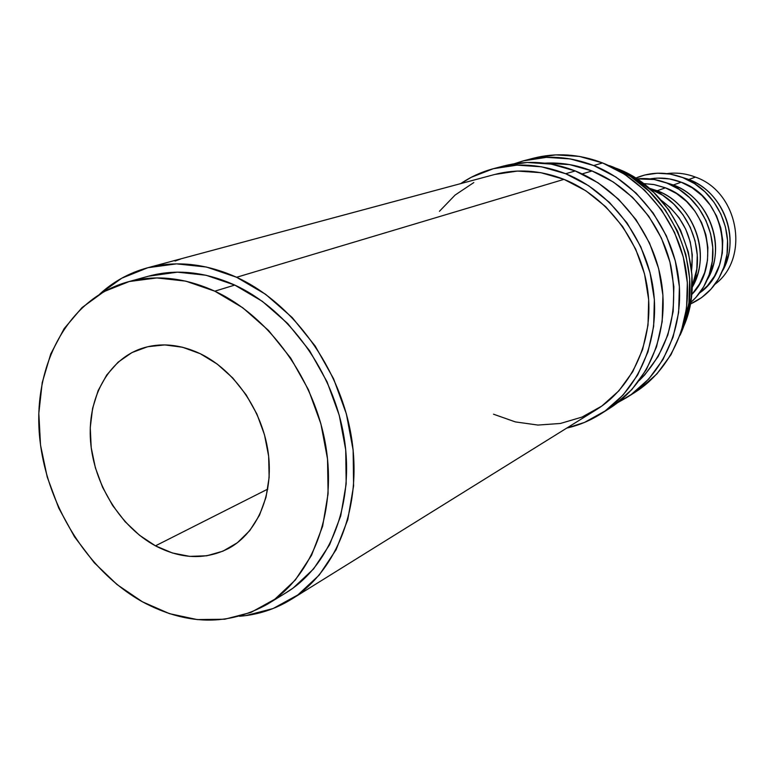<?xml version="1.0" encoding="UTF-8"?>
<svg xmlns="http://www.w3.org/2000/svg" width="775" height="775" viewBox="0 0 775 775"><rect width="100%" height="100%" fill="white"/><g stroke="black" fill="none" stroke-linecap="round" stroke-linejoin="round"><path stroke-width="1.16" d="M667.013 173.61C676.614 172.36 686.088 173.523 695.446 177.107C686.088 173.523 676.614 172.36 667.013 173.61M600.702 413.957L609.324 408.512C646.951 384.865 668.786 335.527 661.879 285.093C654.982 234.67 619.69 188.587 575.253 170.936L565.692 173.736L575.253 170.936C551.161 161.607 527.417 159.931 504.041 165.908L493.791 168.592C517.38 162.556 541.347 164.281 565.692 173.736L588.671 185.738L609.431 202.391L627.062 223.026L640.799 246.799L650.022 272.703L654.362 299.605L653.654 326.362L647.977 351.85L637.641 375.032L623.139 394.979L605.149 410.963L584.457 422.443L566.777 428.071C578.702 425.368 589.901 420.738 600.363 414.17C638.329 390.309 660.329 340.419 653.306 289.356C646.282 238.322 610.584 191.628 565.692 173.736L541.483 166.799L517.051 165.133L493.375 168.698L471.374 177.243L460.699 183.617C470.822 176.758 481.856 171.75 493.791 168.592M523.822 160.735L514.106 163.787L523.406 160.842L546.452 157.354L570.197 158.904L593.698 165.54L602.592 162.944C579.206 153.993 556.121 152.423 533.355 158.236L555.791 154.874L579.312 156.395L602.592 162.944L593.698 165.54L615.98 177.068L636.081 193.082L653.131 212.951L666.393 235.842L675.267 260.797L679.394 286.74L678.629 312.577L673.039 337.202L662.935 359.619L648.801 378.956L631.276 394.485L617.733 402.622L626.607 397.604C663.584 374.364 685.071 326.101 678.406 276.859C671.731 227.637 637.244 182.716 593.698 165.54C570.08 156.472 546.782 154.864 523.822 160.735L533.355 158.236M155.465 545.842L267.762 489.103L155.465 545.842L172.418 552.992L189.739 556.373L206.77 555.782L222.88 551.19L237.421 542.703L249.802 530.565L259.48 515.22L266.028 497.23L269.138 477.293L268.644 456.213L264.517 434.862L256.942 414.141L246.208 394.921L232.781 377.997L217.233 364.076L200.241 353.691C234.447 370.179 262.328 410.392 268.15 452.251C273.992 494.14 257.407 532.938 228.48 548.497C205.414 560.054 181.079 559.172 155.465 545.842C120.29 526.806 93.862 483.997 90.559 441.295C87.226 398.612 107.735 359.881 141.67 348.44C160.318 342.405 179.839 344.148 200.241 353.691L182.493 347.239L164.736 344.904L147.667 346.735L131.944 352.577L118.139 362.138L106.737 374.984L98.134 390.6L92.593 408.367L90.258 427.616L91.208 447.65L95.364 467.751L102.562 487.223L112.559 505.377L125.007 521.575L139.471 535.234L155.465 545.842M688.81 179.48L695.446 177.107L688.81 179.48L681.777 177.213L688.81 179.48C723.55 191.851 741.055 239.582 722.465 270.988L728.229 256.128C735.359 228.838 721.36 196.598 696.57 183.152L688.81 179.48M725.681 261.175C733.441 231.434 718.163 196.22 691.135 181.573L682.697 177.562L670.162 174.065L657.384 173.203L644.877 174.976L635.577 178.153C650.797 171.74 666.5 171.546 682.697 177.562L694.487 183.588L705.056 191.9L713.969 202.178L720.857 214.026L725.439 226.949L727.522 240.424L727.047 253.909L724.024 266.862L718.609 278.758L711.024 289.133L701.607 297.61L690.225 304.091C708.35 295.817 720.169 281.509 725.681 261.175L728.229 256.128M673.388 184.973L681.196 182.193C670.898 178.24 660.513 177.146 650.041 178.909L657.713 178.114L669.561 178.938L681.196 182.193L673.388 184.973L664.892 182.328L673.388 184.973C709.338 197.838 727.086 247.826 707.197 279.823L713.339 264.924C721.544 236.239 706.519 201.626 679.975 188.015L673.388 184.973M674.095 186.407L666.926 183.094L654.139 179.49L636.721 178.899C646.922 177.843 656.997 179.238 666.926 183.094L678.958 189.265L689.75 197.79L698.866 208.33L705.909 220.458L710.607 233.692L712.758 247.487L712.293 261.291L709.232 274.534L703.729 286.692L696.018 297.29L690.467 302.744C700.203 294.219 706.887 283.408 710.501 270.32C719.442 239.058 703.032 201.238 674.095 186.407L679.975 188.015M657.219 190.747L665.405 187.821L654.488 184.644L643.357 183.578L653.538 184.469L665.405 187.821L657.219 190.747L648.966 188.122L657.219 190.747C693.741 203.912 712.002 254.772 692.094 287.496L697.713 274.088C707.052 244.009 690.951 206.896 662.606 193.169L657.219 190.747M694.565 279.853C704.746 247.06 687.144 206.499 656.251 191.541L649.431 188.519L662.664 195.232L673.698 203.98L683.007 214.782L690.225 227.22L695.039 240.783L697.258 254.907L696.812 269.032L692.114 286.886L694.565 279.853L697.713 274.088M616.144 168.504L612.889 167.042L616.144 168.504M267.947 603.851L285.985 592.807C330.005 566.05 354.659 504.108 344.187 438.098C333.754 372.126 288.765 309.884 234.757 285.074L214.801 291.177C269.516 316.52 315.231 379.944 325.965 447.078C336.728 514.251 311.918 577.143 267.462 604.151C228.044 626.161 186.368 625.377 142.426 601.797L117.054 584.573L94.172 562.64L74.516 536.813L58.706 507.983L47.246 477.109L40.533 445.199L38.818 413.327L42.228 382.569L50.733 353.991L64.131 328.648L82.082 307.549L104.024 291.594L129.231 281.528L156.821 277.925L185.738 281.131L214.801 291.177L242.807 307.801L268.499 330.421L290.722 358.127L308.46 389.757L320.918 423.896L327.534 459.052L328.096 493.656L322.632 526.225L311.502 555.404L295.285 580.039L274.786 599.249L250.916 612.434L224.711 619.235L197.208 619.583L169.454 613.655L142.426 601.797C85.172 569.799 43.245 499.526 39.089 430.144C34.904 360.85 70.041 298.084 127.652 281.945C155.504 274.437 184.547 277.508 214.801 291.177L234.757 285.074C204.891 271.696 176.167 268.731 148.587 276.171L127.788 281.916M609.276 165.811L605.924 164.31L609.276 165.811M582.151 173.929L592.042 170.965C576.484 164.862 560.78 162.266 544.922 163.167L569.586 164.591L592.042 170.965L582.151 173.929M291.652 599.123L596.44 409.636C633.01 386.996 654.303 339.266 647.726 290.334C641.148 241.412 607.028 196.569 564.006 179.354L236.608 277.276L206.47 267.036L176.497 263.868L147.889 267.704L121.743 278.206L99.694 294.122C113.441 281.558 129.318 272.8 147.318 267.859C175.906 260.342 205.666 263.481 236.608 277.276L564.006 179.354C540.427 170.171 517.235 168.562 494.431 174.549L147.366 267.85M205.792 252.146L185.719 257.532M236.608 277.276C293.115 303.103 340.332 368.096 351.433 437.139C362.574 506.22 337.009 571.146 291.187 599.404C275.29 609.179 258.046 614.788 239.485 616.261L245.849 615.592L273.052 608.549L297.852 594.938L319.203 575.098L336.127 549.659L347.801 519.541L353.594 485.925L353.138 450.198L346.377 413.927L333.56 378.704L315.231 346.105L292.233 317.576L265.622 294.316L236.608 277.276M639.249 380.525C668.66 350.407 679.22 312.315 670.937 266.261C661.424 223.5 630.23 186.145 592.042 170.965L613.316 182.009L632.507 197.315L648.782 216.293L661.433 238.157L669.92 261.989L673.872 286.769L673.155 311.443L667.837 334.974L658.217 356.413L644.732 374.916L639.239 380.535M680.072 335.207C708.602 274.834 672.748 188.432 609.634 165.705L630.482 176.458L649.285 191.386L665.212 209.899L677.573 231.241L685.846 254.51L689.673 278.709L688.927 302.831L683.676 325.849L680.062 335.226M285.471 593.117L293.231 587.963L313.546 568.976L329.637 544.68L340.709 515.937L346.183 483.891L345.718 449.868L339.256 415.323L327.04 381.784L309.603 350.736L287.719 323.553L262.386 301.368L234.757 285.074L206.043 275.251L177.456 272.161L148.432 276.21M682.833 328.251C709.813 271.25 676.091 189.885 616.503 168.398L636.178 178.541L653.897 192.607L668.912 210.054L680.557 230.156L688.345 252.069L691.949 274.873L691.242 297.6L686.282 319.31L682.833 328.271M691.571 270.272C694.788 241.151 684.654 217.814 661.201 200.27L670.452 207.748L679.084 217.775L685.768 229.303L690.234 241.877L692.298 254.975L691.571 270.272M691.571 294.694C722.116 264.788 707.071 202.42 665.405 187.821L676.556 193.566L686.563 201.481L695.01 211.255L701.54 222.502L705.889 234.777L707.895 247.564L707.468 260.361L704.649 272.645L699.554 283.931L692.414 293.783M699.544 293.008C737.287 267.394 726.107 197.577 681.196 182.193L692.123 187.782L701.927 195.503L710.181 205.046L716.575 216.022L720.818 228.005L722.755 240.502L722.319 253.008L719.529 265.031L714.511 276.065L707.498 285.713L699.544 293.008M715.015 284.231C750.355 258.085 738.585 191.832 695.446 177.107C738.585 191.832 750.355 258.085 715.015 284.231M175.053 261.049L180.585 259.063M626.946 397.401L634.948 392.344C671.596 369.307 692.918 321.557 686.369 272.897C679.811 224.256 645.711 179.887 602.592 162.944L624.65 174.317L644.538 190.127L661.404 209.744L674.512 232.364L683.279 257.019L687.338 282.662L686.553 308.198L681.002 332.552L670.966 354.737L656.948 373.87L639.569 389.253M493.481 414.199L515.336 421.9L537.918 425.058L560.422 423.47L581.986 417.095L601.768 406.09L618.934 390.774L632.758 371.68L642.611 349.525L648.007 325.171L648.665 299.605L644.519 273.914L635.703 249.192L622.596 226.484L605.759 206.77L585.948 190.844L564.006 179.354L540.873 172.689L517.526 171.062L494.886 174.433M473.825 182.561L455.119 195.038L439.425 211.313M614.071 405.335L631.906 389.505L646.282 369.772L656.532 346.851L662.179 321.654L662.916 295.207L658.653 268.634L649.537 243.059L635.975 219.587L618.537 199.214L598 182.774L575.253 170.936L551.287 164.106L527.087 162.479L504.012 165.918M656.251 191.541L662.606 193.169M710.51 270.31L713.339 264.924M691.145 181.573L696.57 183.152"/></g></svg>
